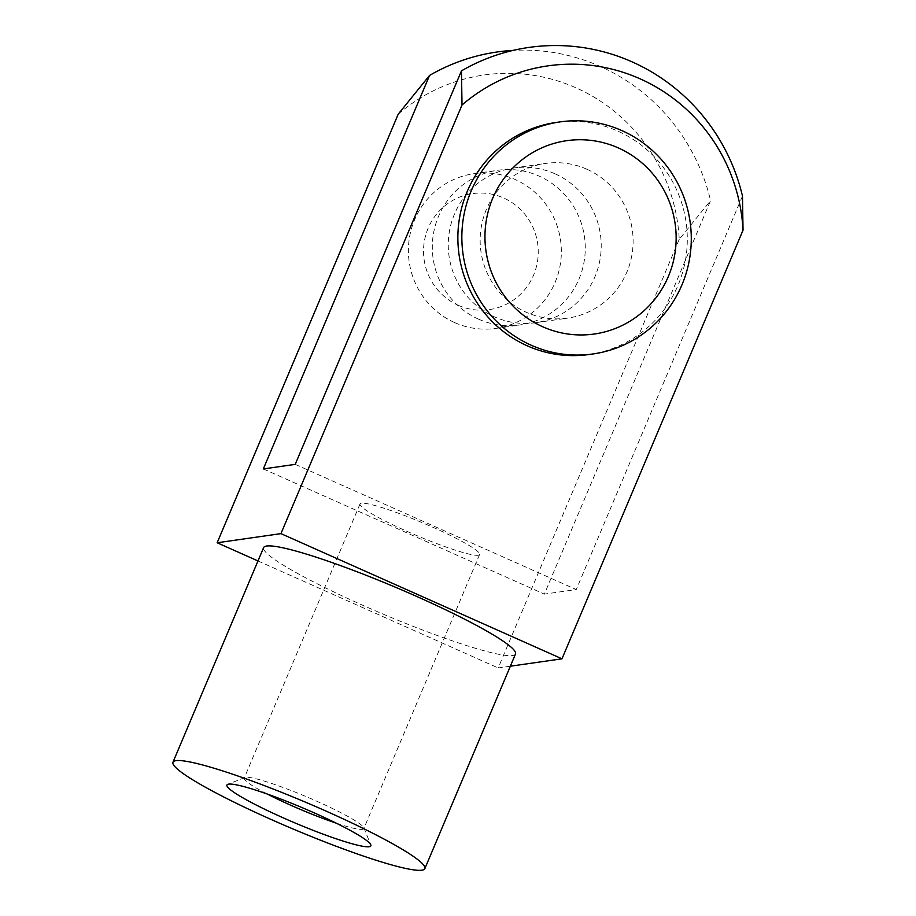 <?xml version="1.0" encoding="UTF-8"?>
<svg xmlns="http://www.w3.org/2000/svg" width="916" height="916" viewBox="0 0 916 916"><rect width="100%" height="100%" fill="white"/><g stroke="black" fill="none" stroke-linecap="round" stroke-linejoin="round"><path stroke-width="0.69" stroke-dasharray="4.58 3.44" d="M458.218 305.28A58.59 57.33 81.9 0 0 537.852 245.11A58.59 57.33 81.9 0 0 446.584 204.463A58.59 57.33 81.9 0 0 458.218 305.28M454.645 322.592A78.123 76.452 -98.1 0 1 409.04 240.416A78.123 76.452 -98.1 0 1 473.801 173.708A78.123 76.452 -98.1 0 1 560.546 240.21A78.123 76.452 -98.1 0 1 495.945 328.386A78.123 76.452 -98.1 0 1 454.645 322.592M478.564 319.169A78.123 76.452 81.9 0 0 519.864 324.962A78.123 76.452 81.9 0 0 584.626 258.255A78.123 76.452 81.9 0 0 539.009 176.078A78.123 76.452 81.9 0 0 497.72 170.284A78.123 76.452 81.9 0 0 432.959 236.992A78.123 76.452 81.9 0 0 478.564 319.169M555.966 122.481A117.191 114.672 -98.1 0 1 686.095 222.244A117.191 114.672 -98.1 0 1 589.183 354.492M586.858 169.231A78.123 76.452 81.9 0 0 545.558 163.437A78.123 76.452 81.9 0 0 480.957 251.602A78.123 76.452 81.9 0 0 567.702 318.115A78.123 76.452 81.9 0 0 632.464 251.408A78.123 76.452 81.9 0 0 586.858 169.231M554.959 173.788A78.123 76.452 -98.1 0 1 600.564 255.976A78.123 76.452 -98.1 0 1 535.814 322.672A78.123 76.452 -98.1 0 1 449.058 256.171A78.123 76.452 -98.1 0 1 513.67 168.006A78.123 76.452 -98.1 0 1 554.959 173.788M336.298 823.186A64.91 7.019 -157.1 0 0 363.812 828.591A64.91 7.019 -157.1 0 0 363.755 827.743A64.91 7.019 -157.1 0 0 306.745 796.874A64.91 7.019 -157.1 0 0 244.87 777.524A64.91 7.019 -157.1 0 0 244.217 778.073A64.91 7.019 -157.1 0 0 267.277 794.035M406.544 531.143A64.91 7.019 -157.1 0 0 479.595 554.501A64.91 7.019 -157.1 0 0 422.528 522.784A64.91 7.019 -157.1 0 0 359.999 503.983A64.91 7.019 -157.1 0 0 406.544 531.143M515.513 653.99A136.724 14.771 22.9 0 1 512.525 655.558A136.724 14.771 22.9 0 1 372.675 609.632A136.724 14.771 22.9 0 1 263.625 547.585M263.339 468.935L544.356 594.118L710.587 200.615A195.314 191.112 81.9 0 0 513.109 50.403M295.227 464.366L576.256 589.549L544.356 594.118M398.231 114.134A174.384 170.628 -98.1 0 1 576.244 87.925A174.384 170.628 -98.1 0 1 679.248 239.316L710.587 200.615M742.475 196.047L576.256 589.549M679.248 239.316L498.19 667.947L510.361 666.207M257.98 560.947L498.19 667.947M495.945 328.386L519.864 324.962M473.801 173.708L497.72 170.284M535.814 322.672L567.702 318.115M513.67 168.006L545.558 163.437M359.999 503.983L244.217 778.073M479.595 554.501L363.812 828.591M244.87 777.524L227.718 784.371M363.755 827.743L370.797 844.804"/><path stroke-width="1.37" d="M531.234 345.24A117.191 114.672 81.9 0 0 593.179 353.931A117.191 114.672 81.9 0 0 690.08 221.672A117.191 114.672 81.9 0 0 559.962 121.92A117.191 114.672 81.9 0 0 462.82 221.97A117.191 114.672 81.9 0 0 531.234 345.24M542.776 326.783A97.657 95.562 -98.1 0 1 523.391 158.754A97.657 95.562 -98.1 0 1 675.493 226.515A97.657 95.562 -98.1 0 1 542.776 326.783M593.179 353.931L589.183 354.492A117.191 114.672 -98.1 0 1 527.25 345.813A117.191 114.672 -98.1 0 1 458.836 222.542A117.191 114.672 -98.1 0 1 555.966 122.481L559.962 121.92M267.277 794.035A64.91 7.019 -157.1 0 0 290.761 805.233A64.91 7.019 -157.1 0 0 336.298 823.186M282.952 817.713A78.123 8.439 22.9 0 1 227.718 784.371A78.123 8.439 22.9 0 1 302.188 807.66A78.123 8.439 22.9 0 1 370.797 844.804A78.123 8.439 22.9 0 1 282.952 817.713M421.852 870.2A136.724 14.771 -157.1 0 0 424.852 868.631A136.724 14.771 -157.1 0 0 304.65 801.821A136.724 14.771 -157.1 0 0 172.964 762.227A136.724 14.771 -157.1 0 0 282.014 824.263A136.724 14.771 -157.1 0 0 421.852 870.2M172.964 762.227L263.625 547.585A136.724 14.771 22.9 0 1 266.625 546.028A136.724 14.771 22.9 0 1 406.464 591.954A136.724 14.771 22.9 0 1 515.513 653.99L424.852 868.631M513.109 50.403A195.314 191.112 81.9 0 0 429.558 75.433L263.339 468.935L295.227 464.366L461.458 70.864A195.314 191.112 -98.1 0 1 742.475 196.047L743.036 230.179A174.384 170.628 81.9 0 0 640.032 78.799A174.384 170.628 81.9 0 0 462.019 104.997L461.458 70.864M429.558 75.433L398.231 114.134L217.161 542.764L257.98 560.947M462.019 104.997L280.949 533.627L561.977 658.822L743.036 230.179M510.361 666.207L561.977 658.822M280.949 533.627L217.161 542.764"/></g></svg>
